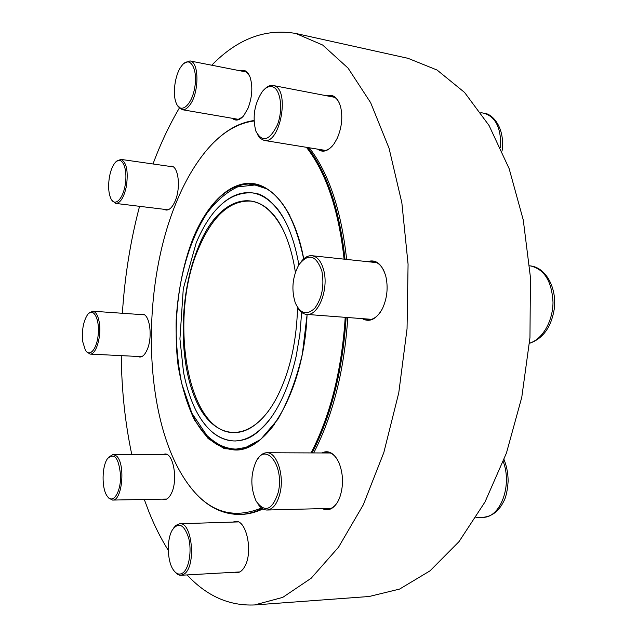<?xml version="1.0" encoding="UTF-8"?>
<svg xmlns="http://www.w3.org/2000/svg" width="637" height="637" viewBox="0 0 637 637"><rect width="100%" height="100%" fill="white"/><g stroke="black" fill="none" stroke-linecap="round" stroke-linejoin="round"><path stroke-width="0.96" d="M184.053 63.342L189.937 60.937C199.293 61.606 199.27 93.074 189.834 105.025C187.262 108.505 184.706 110.058 182.158 109.683L177.381 105.36M181.019 66.71C174.785 75.373 172.348 94.682 176.353 103.401C180.82 114.612 192.04 105.089 194.826 87.006C197.876 68.947 190.216 55.738 182.477 64.839L181.019 66.71M264.498 89.236C267.389 86.258 270.279 85.016 273.169 85.509L273.791 85.653C290.368 88.973 280.296 144.798 264.068 140.403L260.071 138.293L257.125 133.969M272.397 86.743C269.013 85.876 265.661 87.476 262.325 91.545C254.41 103.767 252.244 116.937 255.827 131.063C262.189 142.967 269.371 140.912 277.382 124.916C283.417 109.524 280.63 88.838 272.397 86.743M301.229 261.552C304.558 257.356 308.141 255.413 311.963 255.716C317.441 256.584 321.382 261.481 323.771 270.407C328.947 289.381 318.205 316.318 306.628 314.399C302.814 314.009 299.653 311.453 297.129 306.731M321.86 271.004C316 254.824 308.308 252.785 298.785 264.904C292.367 277.135 291.22 289.835 295.329 302.997C300.473 313.961 306.994 315.657 314.885 308.085C322.131 297.941 324.456 285.575 321.86 271.004M257.913 458.672C260.517 454.794 263.463 452.819 266.76 452.756C276.625 451.983 284.444 474.732 280.105 492.831C277.421 503.652 273.066 509.377 267.038 510.022C263.726 510.03 260.74 508.103 258.104 504.241M278.273 492.29C284.667 465.918 265.589 441.043 256.01 461.706C250.421 474.891 250.468 488.061 256.162 501.223C264.984 513.215 272.349 510.237 278.273 492.29M230.745 448.727L236.94 449.865M256.114 184.435L249.823 184.666M254.036 120.966C236.518 123.339 220.37 133.507 205.592 151.487C193.871 165.851 183.846 183.464 175.509 204.326C141.549 287.94 143.086 411.199 182.206 475.202C203.354 510.006 229.79 520.947 261.512 508.015M311.079 452.915C330.412 415.324 341.79 370.129 345.214 317.33M344.084 259.148C338.629 209.7 326.072 172.42 306.421 147.314M309.271 147.776C328.78 173.017 341.241 210.234 346.647 259.426M347.778 317.529C344.362 370.193 333.016 415.332 313.73 452.931M262.906 508.947C255.556 512.411 248.295 514.234 241.128 514.425L239.584 514.465C220.561 514.385 203.967 504.99 189.786 486.286M214.693 141.605C227.027 129.478 240.141 122.447 254.028 120.536M307.695 147.521C327.179 172.778 339.617 210.019 345.015 259.251M346.138 317.401C342.722 370.121 331.375 415.292 312.106 452.923M262.245 508.541C254.593 512.299 247.045 514.274 239.584 514.465M281.857 227.6C272.978 211.548 262.587 202.709 250.675 201.085C229.997 200.249 212.798 215.656 199.094 247.323C168.08 315.88 186.641 433.056 233.946 432.603C245.97 432.706 257.523 425.452 268.615 410.841M297.559 307.512C296.492 343.94 289.087 374.875 275.319 400.307C249.8 445.669 213.124 440.637 195.694 399.71C177.906 359.196 179.323 292.463 198.433 246.949C219.558 192.796 265.486 181.41 286.976 238.986C290.743 248.852 293.546 259.976 295.377 272.357M168.279 550.312C160.906 538.568 154.385 525.557 148.716 511.296L144.288 499.464M131.763 454.444C125.123 422.968 121.619 390.027 121.261 355.637M122.384 313.277C124.741 276.442 130.466 240.786 139.559 206.316M152.991 163.98C160.54 143.707 169.307 125.083 179.3 108.115M211.739 65.221C237.49 38.785 265.533 28.211 295.863 33.482L322.656 45.036L348.041 68.079L370.654 102.7L389.04 148.19L401.867 202.885L408.07 264.196L407.051 328.748L398.778 392.774L383.824 452.549L363.273 504.838L338.534 547.207L311.19 578.221L282.748 597.379L254.577 604.951C229.129 606.026 206.635 596.017 187.111 574.924M295.863 33.482L408.07 58.333L437.078 70.038L464.572 92.445L489.089 125.561L509.13 168.614L523.28 220.036L530.438 277.398L529.96 337.626L521.775 397.297L506.447 453.034L485.052 501.884L459.03 541.617L430.007 570.856L399.582 589.082L369.189 596.495L254.577 604.951M367.501 261.656C375.83 259.004 381.913 263.806 385.759 276.052C388.259 286.961 387.28 297.543 382.813 307.798L382.009 309.399C376.029 319.503 369.444 322.585 362.246 318.627M326.805 95.813C333.207 93.918 337.817 97.596 340.628 106.865C342.929 117.176 341.79 127.655 337.204 138.309L334.21 143.588C328.477 151.24 322.935 153.087 317.592 149.138M240.221 70.811C244.497 69.186 247.809 71.368 250.142 77.348C252.929 86.736 252.236 97.015 248.056 108.171L243.7 115.735C239.584 120.457 235.786 121.317 232.314 118.299M321.749 452.955C328.509 449.73 334.274 453.026 339.035 462.852C343.51 474.557 343.654 486.349 339.473 498.238L337.761 501.805C333.27 509.13 328.127 511.392 322.338 508.597M169.219 166.297L171.313 166.074C178.424 166.353 180.932 187.477 175.294 200.687C172.579 207.121 169.498 210.242 166.05 210.059L164.083 209.302M140.451 314.535L142.425 314.176C149.719 313.842 152.936 336.885 147.211 349.594C145.053 354.57 142.561 357.054 139.742 357.054L137.831 356.457M162.738 454.523L164.887 453.998C173.439 452.987 178.129 480.155 171.449 493.253C169.474 497.362 167.165 499.488 164.537 499.615L162.387 499.121M232.967 522.077L235.594 521.408C246.455 519.808 253.271 551.953 244.815 566.373C242.633 570.362 240.077 572.464 237.147 572.695L234.464 572.249M249.489 75.739L245.938 71.655L244.234 71.01L241.726 71.105M233.811 118.554L236.128 119.525L237.919 119.533L242.562 117.001M339.648 103.823C337.714 99.38 335.094 96.808 331.797 96.115L328.62 96.163M319.4 149.432L322.354 150.563C325.666 151.041 328.971 149.552 332.267 146.08M384.175 271.362C381.396 265.438 377.741 262.181 373.202 261.576L369.556 261.871M364.3 318.779L367.828 319.726C372.398 319.965 376.586 317.425 380.393 312.122M337.292 459.412C334.29 454.778 330.858 452.413 327.004 452.318L323.684 452.963M324.281 508.549L327.633 509.13C331.511 508.947 334.903 506.487 337.801 501.733M173.742 527.89L176.027 525.302L179.769 523.749C192.247 521.751 196.387 566.317 184.228 573.977L180.932 575.275L179.538 575.163L177.253 574.144L174.689 571.62M182.938 572.862C189.093 568.443 191.992 550.782 188.632 537.899C184.037 524.355 178.607 521.703 172.348 529.936C166.639 539.205 167.069 560.791 173.2 569.677C176.242 574.152 179.491 575.211 182.938 572.862M108.688 457.167L113.155 454.396L116.619 456.092C125.672 463.999 122.24 501.176 112.574 500.069L108.784 498.11M107.964 497.131C113.537 503.748 120.903 491.605 120.592 475.783C118.872 458.011 114.517 452.278 107.534 458.592C101.848 466.26 101.538 488.268 107.048 495.928L107.964 497.131M88.766 313.332L92.747 311.206C95.892 311.7 98.074 315.498 99.3 322.617C101.649 336.288 96.036 355.056 90.032 354.084L86.345 351.497M82.786 341.886L85.398 350.215C89.865 357.97 97.461 348.184 98.321 333.055C99.372 317.935 93.074 307.337 87.667 314.495C83.272 321.295 81.647 330.428 82.786 341.886M116.444 161.376L120.839 159.377C126.5 162.029 128.371 170.883 126.468 185.94C124.04 197.311 120.465 203.139 115.735 203.418L111.945 200.352M109.421 177.094C108.003 186.211 108.537 193.481 111.029 198.903C115.257 207.503 123.825 198.083 125.553 182.397C127.48 166.719 121.309 155.261 115.225 162.546C112.558 165.739 110.623 170.589 109.421 177.094M500.634 147.808C501.327 128.475 495.857 116.969 484.231 113.298L480.831 112.614M529.522 343.16C542.262 339.529 552.884 321.438 553.004 302.344C551.881 281.291 544.332 269.14 530.358 265.892L529.626 265.812M475.998 517.547L482.942 517.316C500.3 517.921 512.466 485.529 503.278 461.698M185.104 395.911C195.814 429.999 212.264 448.01 234.432 449.945C248.454 449.969 261.926 441.25 274.842 423.796M289.883 215.672C279.603 196.546 267.524 185.98 253.645 183.989C231.446 182.715 212.591 198.163 197.088 230.315M307.13 314.439L302.368 354.021C296.428 379.326 288.258 401.095 277.867 419.321L260.7 439.45L242.371 449.292L224.407 448.735L208.132 438.551L194.548 420.102C187.047 404.304 181.553 386.054 178.073 365.359C172.89 322.792 178.527 275.025 193.385 237.553C207.574 203.522 229.806 181.434 252.228 183.456C274.555 185.606 295.544 214.016 303.722 258.861M218.188 207.566C228.858 196.451 240.117 191.538 251.965 192.836C264.976 194.659 276.283 204.517 285.878 222.401M271.84 416.582C259.777 432.889 247.172 441.019 234.042 440.955C222.13 440.533 211.691 434.052 202.725 421.511M182.158 109.683L238.628 119.382M189.937 60.937L246.551 72.053M264.068 140.403L325.515 150.428M273.169 85.509L334.743 97.334M502.067 151.009C505.396 127.185 491.971 113.529 484.231 113.298M306.628 314.399L371.475 319.328M311.963 255.716L376.714 262.643M529.514 343.319C542.939 338.685 551.172 327.322 554.222 309.232C557.096 288.983 546.498 267.556 530.358 265.892M267.038 510.022L330.953 508.382M266.76 452.756L330.324 452.987M482.942 517.316C491.708 516.575 498.532 511.463 503.413 501.964C505.913 497.696 507.49 490.769 508.135 481.174C508.087 473.506 506.726 466.324 504.058 459.619M253.614 193.059L251.965 192.836C229.471 191.928 210.895 208.562 196.228 242.745L183.289 288.672L179.929 338.9L183.48 371.936C186.291 386.396 190.407 399.16 195.838 410.236C205.862 429.752 218.595 439.992 234.042 440.955L235.722 440.971M234.432 449.945C267.293 452.652 304.343 389.725 307.074 314.431M303.666 258.917C293.904 213.18 277.23 188.21 253.645 183.989M248.454 446.951L235.865 449.141C225.928 448.512 217.782 445.414 206.929 435.541L191.904 413.254L181.656 383.394C177.524 361.49 175.701 340.381 176.178 320.077C178.639 277.581 189.715 239.735 206.874 213.323C216.11 201.077 226.35 192.278 237.585 186.912L254.951 184.993L267.094 188.966M301.659 312.409L299.852 334.521L296.213 356.035C289.397 385.775 279.332 408.46 266.019 424.083C252.029 438.909 244.911 440.223 235.3 440.963M253.231 193.003C260.852 193.29 269.109 198.816 278.019 209.581C287.693 222.52 294.636 240.913 298.857 264.785M180.932 575.275L239.783 571.946M179.769 523.749L238.246 521.918M112.574 500.069L166.695 499.042M113.155 454.396L167.021 454.531M90.032 354.084L141.717 356.648M92.747 311.206L144.336 314.805M115.735 203.418L168.136 209.796M120.839 159.377L173.28 166.878"/></g></svg>
